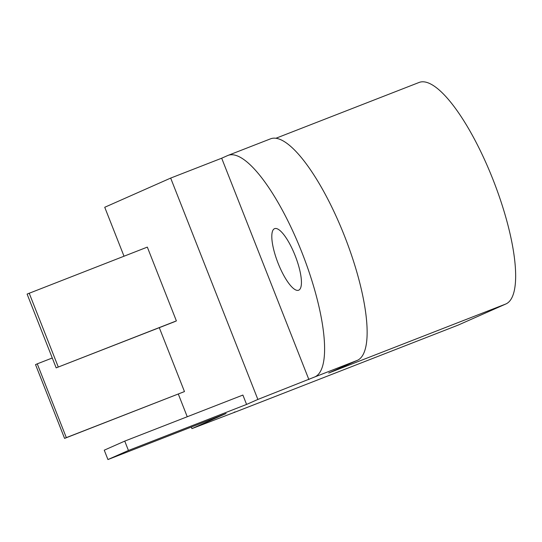 <?xml version="1.0" encoding="UTF-8"?>
<svg xmlns="http://www.w3.org/2000/svg" width="542" height="542" viewBox="0 0 542 542"><rect width="100%" height="100%" fill="white"/><g stroke="black" fill="none" stroke-linecap="round" stroke-linejoin="round"><path stroke-width="0.81" d="M298.73 290.18A33.042 9.329 68.7 0 1 298.622 290.221A33.042 9.329 68.7 0 1 278.005 263.019A33.042 9.329 68.7 0 1 274.509 228.69A33.042 9.329 68.7 0 1 274.618 228.643A33.042 9.329 68.7 0 1 295.234 255.851A33.042 9.329 68.7 0 1 298.73 290.18M64.586 438.397L66.32 437.624L37.263 363.845L35.521 364.61L64.586 438.397L184.47 391.575L159.294 327.673M174.307 321.819L176.387 320.898L147.329 247.111L27.1 294.082L56.165 367.869L174.307 321.819M191.312 427.055L191.929 428.627L226.089 413.505L107.946 459.548L128.44 450.477L246.583 404.434L242.891 395.064L124.748 441.107L104.254 450.178L107.946 459.548M246.583 404.434L257.863 399.44L170.669 178.088L104.735 207.274L124.01 256.203M178.318 394.068L187.247 416.751M191.929 428.627L236.976 411.385A118.962 33.584 68.7 0 1 236.576 411.547A118.962 33.584 68.7 0 1 234.232 412.137M308.879 379.556L221.685 158.21L227.654 155.561A118.962 33.584 68.7 0 1 228.047 155.398A118.962 33.584 68.7 0 1 302.267 253.338A118.962 33.584 68.7 0 1 314.848 376.914L257.863 399.44M228.047 155.398L270.58 138.82A118.962 33.584 68.7 0 1 344.8 236.759A118.962 33.584 68.7 0 1 357.381 360.335L328.689 373.031L505.903 303.96L458.085 325.132L279.503 394.806A118.962 33.584 68.7 0 1 279.11 394.969L236.576 411.547M170.669 178.088L221.685 158.21M275.905 138.264L419.108 82.452A118.962 33.584 68.7 0 1 493.322 180.384A118.962 33.584 68.7 0 1 505.903 303.96M66.32 437.624L184.47 391.575M37.263 363.845L52.276 357.991M56.165 367.869L176.387 320.898M58.245 366.941L29.18 293.161M128.44 450.477L124.748 441.107M236.976 411.385L279.503 394.806M314.848 376.914L357.381 360.335"/></g></svg>
